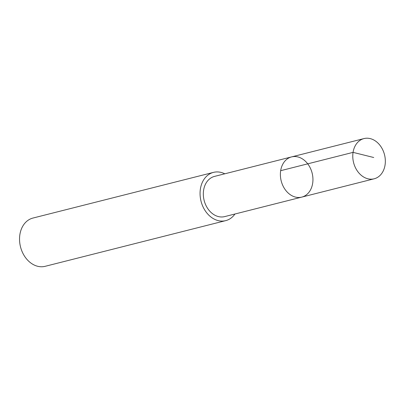 <?xml version="1.0" encoding="UTF-8"?>
<svg xmlns="http://www.w3.org/2000/svg" width="405" height="405" viewBox="0 0 405 405"><rect width="100%" height="100%" fill="white"/><g stroke="black" fill="none" stroke-linecap="round" stroke-linejoin="round"><path stroke-width="0.61" d="M301.75 197.113L224.684 216.604A20.736 15.952 -104.2 0 1 204.93 203.011A20.736 15.952 -104.2 0 1 210.681 178.109A20.736 15.952 -104.2 0 1 214.513 176.403L291.58 156.902A20.736 15.957 75.8 0 0 281.197 180.924A20.736 15.957 75.8 0 0 301.75 197.113A20.736 15.957 75.8 0 0 305.588 195.412A20.736 15.957 75.8 0 0 311.334 170.5A20.736 15.957 75.8 0 0 291.58 156.902A20.736 15.957 75.8 0 0 281.197 180.924A20.736 15.957 75.8 0 0 301.75 197.113L374.144 178.802A20.741 15.957 -104.2 0 1 354.385 165.205A20.741 15.957 -104.2 0 1 360.136 140.287A20.741 15.957 -104.2 0 1 363.968 138.586A20.741 15.957 -104.2 0 1 383.732 152.184A20.741 15.957 -104.2 0 1 377.981 177.101A20.741 15.957 -104.2 0 1 374.144 178.802M234.951 214.007A24.892 19.151 -104.2 0 1 225.701 220.639A24.892 19.151 -104.2 0 1 201.989 204.317A24.892 19.151 -104.2 0 1 208.889 174.418A24.892 19.151 -104.2 0 1 213.491 172.378A24.892 19.151 -104.2 0 1 224.78 173.806M225.701 220.639L45.183 266.308A24.892 19.151 -104.2 0 1 21.47 249.986A24.892 19.151 -104.2 0 1 28.37 220.087A24.892 19.151 -104.2 0 1 32.977 218.047L213.491 172.378M280.67 170.687L353.059 152.366L373.734 157.51M291.58 156.902L363.968 138.586"/></g></svg>
